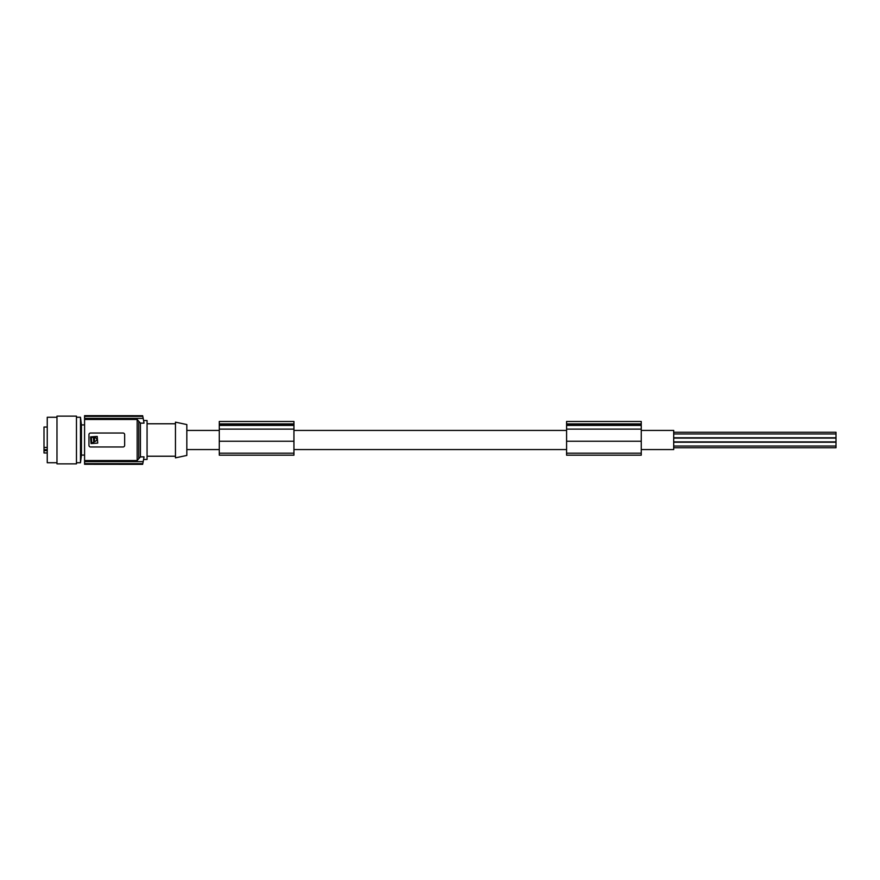 <?xml version="1.0" encoding="UTF-8"?>
<svg xmlns="http://www.w3.org/2000/svg" width="880" height="880" viewBox="0 0 880 880"><rect width="100%" height="100%" fill="white"/><g stroke="black" fill="none" stroke-linecap="round" stroke-linejoin="round"><path stroke-width="1.32" d="M90.574 433.026L123.035 433.026A1.628 1.628 0 0 1 124.663 434.643L124.663 445.357A1.628 1.628 0 0 1 123.035 446.974L90.574 446.974A1.628 1.628 0 0 1 88.957 445.357L88.957 434.643A1.628 1.628 0 0 1 90.574 433.026M56.98 463.859L56.98 416.141L76.461 416.141L76.461 463.859L56.98 463.859M56.98 462.726L47.245 462.726L47.245 417.274L56.98 417.274M47.245 447.436L44 447.436L44 427.02L47.245 427.02M44 447.436L44 450.648L47.245 450.648M44 450.648L44 452.98L47.245 452.98M84.579 463.639L142.78 463.639A113.608 113.608 0 0 1 142.648 464.288L84.579 464.288L84.579 415.657L142.648 415.712A113.608 113.608 0 0 1 142.78 416.361L143.198 418.396A113.608 113.608 0 0 1 144.012 423.137L143.594 420.53L144.012 423.137L140.404 423.137L140.404 456.863L144.012 456.863L143.594 459.47L147.059 459.47L147.059 420.53L143.594 420.53M641.245 454.245L641.245 455.191L566.588 455.191L566.588 453.189L641.245 453.189L641.245 454.245M219.274 423.907L293.931 423.907L293.931 421.476L219.274 421.476L219.274 429.132L293.931 429.132L293.931 455.191L219.274 455.191L219.274 453.189L293.931 453.189M219.274 429.132L219.274 453.189M566.588 423.907L641.245 423.907L641.245 421.476L566.588 421.476L566.588 429.132L641.245 429.132L641.245 453.189M566.588 429.132L566.588 453.189M219.274 424.094L293.931 424.094L293.931 429.132M566.588 424.094L641.245 424.094L641.245 429.132M84.579 424.908L81.433 424.908L81.433 455.092L80.487 462.726L80.487 417.274L76.461 417.274M81.433 455.092L84.579 455.092M147.059 456.225L175.461 456.225M147.059 423.775L175.461 423.775M175.461 457.853L175.461 422.147L186.824 424.567L186.824 455.433L175.461 457.853M84.579 464.288L142.637 464.343M566.588 441.243L641.245 441.243M219.274 441.243L293.931 441.243M641.245 430.43L673.706 430.43L673.706 449.57L641.245 449.57M566.588 449.57L293.931 449.57M219.274 449.57L186.824 449.57M219.274 430.43L186.824 430.43M566.588 430.43L293.931 430.43M673.706 433.972L836 433.972L836 437.767L673.706 437.767M673.706 438.097L836 438.097L836 441.903L673.706 441.903M673.706 432.256L836 432.256L836 433.972M673.706 442.233L836 442.233L836 447.744L673.706 447.744M673.706 446.028L836 446.028M91.069 443.575L90.574 436.898L97.218 436.425L97.713 443.102L91.069 443.575M91.729 442.772L91.366 437.569L93.39 437.228L93.753 442.431L91.729 442.772M142.78 463.639L143.198 461.604A113.608 113.608 0 0 0 144.012 456.863M84.579 461.604L143.198 461.604M84.579 415.712L142.648 415.712M84.579 416.361L142.78 416.361M84.579 418.396L143.198 418.396M84.579 419.474L137.159 419.474L138.776 421.278L138.776 458.722L140.404 456.863M138.776 458.722L137.159 460.526L137.159 419.474M84.579 460.526L137.159 460.526M138.776 421.278L140.404 423.137M94.545 439.483C93.39 439.483 93.39 439.483 94.545 439.483M94.479 440.407L94.644 441.716C97.581 440.209 97.581 438.713 94.622 437.228L94.479 440.407M47.245 449.636L44 449.636M566.588 425.403L641.245 425.403M219.274 425.403L293.931 425.403M80.487 462.726L76.461 462.726M81.433 424.908L80.487 417.274"/></g></svg>
